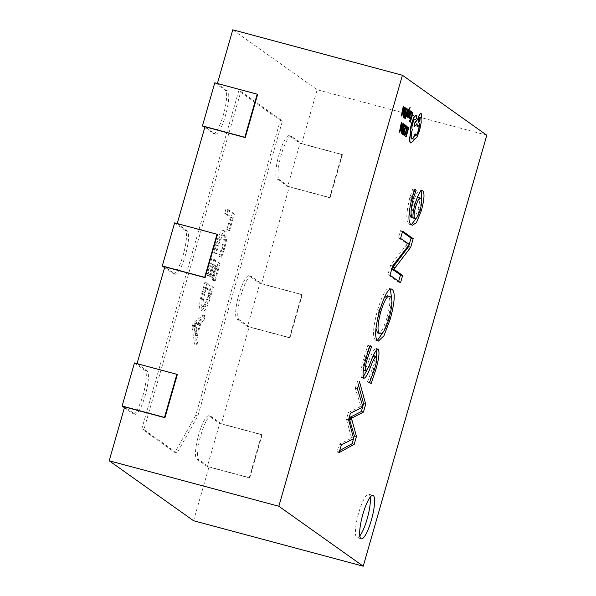 <?xml version="1.0" encoding="UTF-8"?>
<svg xmlns="http://www.w3.org/2000/svg" width="596" height="596" viewBox="0 0 596 596"><rect width="100%" height="100%" fill="white"/><g stroke="black" fill="none" stroke-linecap="round" stroke-linejoin="round"><path stroke-width="0.45" stroke-dasharray="2.98 2.23" d="M217.384 83.5L227.456 90.868A22.484 4.865 -75 0 1 225.497 115.415A22.484 4.865 -75 0 1 215.454 134.137A22.484 4.865 -75 0 1 215.096 133.966L204.972 126.769M214.791 82.807L225.333 90.301A22.484 4.865 -75 0 1 223.373 114.849A22.484 4.865 -75 0 1 213.338 133.571A22.484 4.865 -75 0 1 212.981 133.4L204.748 127.551M177.213 223.567L187.293 230.935A22.484 4.865 -75 0 1 185.334 255.483A22.484 4.865 -75 0 1 175.291 274.205A22.484 4.865 -75 0 1 174.933 274.033L164.809 266.837M174.628 222.874L185.17 230.369A22.484 4.865 -75 0 1 183.21 254.917A22.484 4.865 -75 0 1 173.175 273.639A22.484 4.865 -75 0 1 172.81 273.467L164.585 267.619M137.05 363.635L147.13 371.003A22.484 4.865 -75 0 1 145.171 395.55A22.484 4.865 -75 0 1 135.128 414.272A22.484 4.865 -75 0 1 134.77 414.101L124.646 406.912M134.458 362.942L145.007 370.436A22.484 4.865 -75 0 1 143.047 394.984A22.484 4.865 -75 0 1 133.005 413.706A22.484 4.865 -75 0 1 132.647 413.535L124.422 407.686M370.213 497.153A22.484 4.865 105 0 0 368.723 494.248A22.484 4.865 105 0 0 358.68 512.97A22.484 4.865 105 0 0 357.079 537.689A22.484 4.865 105 0 0 359.828 535.923M218.814 256.124L219.507 256.615L222.464 248.01C225.109 238.177 225.511 232.38 223.686 230.645L225.81 231.211L223.686 230.645C221.474 229.691 218.784 234.377 215.61 244.695L213.681 252.48L214.53 253.076L216.296 245.224C218.725 237.424 220.751 233.997 222.39 234.943C223.858 236.143 223.589 240.538 221.6 248.115L218.814 256.124L221.63 257.189L219.507 256.615M221.63 257.189L224.588 248.577C227.225 238.743 227.635 232.954 225.81 231.211C223.597 230.257 220.9 234.943 217.734 245.261L215.804 253.047L216.653 253.65L218.419 245.79C220.84 237.99 222.874 234.563 224.513 235.509L222.032 234.772L224.513 235.509C225.973 236.716 225.713 241.104 223.724 248.681L221.6 248.115M208.727 295.601L211.245 286.81L204.92 282.31L202.305 291.437C199.429 301.8 198.84 308.162 200.547 310.523L203.05 311.268L200.547 310.523C202.841 311.157 205.568 306.188 208.727 295.601L210.85 296.167L213.368 287.376L211.245 286.81M197.842 415.978L195.719 415.412L280.314 120.414L238.75 90.89L141.803 428.986L174.926 452.513L177.049 453.087L197.842 415.978L282.43 120.988L240.873 91.456L143.927 429.552L177.049 453.087M195.719 415.412L174.926 452.513M192.031 327.249L194.743 344.361L196.099 339.631L195.265 335.101L199.094 321.743L201.753 319.918L203.109 315.187L193.275 322.913L192.031 327.249L194.154 327.815L196.866 344.928L194.743 344.361M212.362 280.008L213.055 280.5L218.032 263.156L211.699 258.664L206.954 275.218L207.646 275.71L211.155 263.492L213.234 264.974L209.956 276.402L210.649 276.894L213.927 265.466L216.095 267.001L212.362 280.008L215.178 281.074L213.055 280.5M226.83 229.549L227.523 230.049L232.269 213.487L225.944 208.995L224.699 213.331L230.332 217.331L226.83 229.549L229.646 230.615L227.523 230.049M193.581 520.74L209.025 466.862L198.9 459.672A22.484 4.865 105 0 1 200.614 435.989A22.484 4.865 105 0 1 210.902 416.403A22.484 4.865 105 0 1 211.26 416.574L221.384 423.763L249.188 326.794L239.063 319.598A22.484 4.865 105 0 1 240.784 295.921A22.484 4.865 105 0 1 251.065 276.328A22.484 4.865 105 0 1 251.423 276.499L261.547 283.696L289.358 186.727L279.226 179.53A22.484 4.865 105 0 1 280.947 155.854A22.484 4.865 105 0 1 291.228 136.261A22.484 4.865 105 0 1 291.586 136.432L301.71 143.629L317.161 89.758L232.775 29.8M301.71 143.629L342.007 154.424L329.648 197.522L289.358 186.727M486.805 135.218L317.161 89.758M221.384 423.763L261.674 434.566L249.314 477.664L209.025 466.862M261.547 283.696L301.837 294.491L289.485 337.589L249.188 326.794M177.168 223.738L217.458 234.541M137.006 363.813L177.295 374.608M217.331 83.671L257.621 94.473M411.367 224.707L409.43 224.282C405.831 222.688 405.973 213.77 409.839 197.544L412.864 188.761L414.98 189.334M412.864 188.761L414.779 189.789M414.019 189.588L411.039 198.23L411.866 198.453M411.039 198.23L409.05 213.04M410.845 217.1L413.013 217.495M410.89 216.922C410.637 213.651 411.315 209.181 412.931 203.519L415.047 204.085M412.931 203.519C415.986 193.596 418.556 189.2 420.642 190.34L421.916 190.683M422.348 190.705L420.225 190.131L421.201 190.966M421.536 199.6L419.264 210.045L420.083 210.261M419.264 210.045L416.559 217.845M409.43 224.282L411.545 224.856M409.839 197.544L411.963 198.11M416.991 198.148L413.564 206.149C411.851 212.549 411.545 216.46 412.641 217.868C414.078 218.844 415.896 215.975 418.087 209.27C419.808 202.595 420.016 198.729 418.712 197.671L418.37 197.5M413.564 206.149L414.429 206.372M418.712 197.671L420.836 198.237M418.087 209.27L420.21 209.844M398.664 281.342L398.441 282.117L387.892 274.622L390.529 265.429L407.247 243.839L398.441 237.834L400.512 230.607L402.635 231.174M400.512 230.607L402.412 231.956M392.004 268.245L391.885 268.654M398.441 282.117L400.564 282.683M387.892 274.622L390.015 275.196M390.529 265.429L392.652 265.995M407.247 243.839L409.37 244.412M409.065 244.226L408.647 244.062M398.441 237.834L400.564 238.4M391.877 300.667L388.138 318.592L388.957 318.808M388.138 318.592L383.705 331.354M377.342 340.465L375.584 340.219L377.7 340.785M375.584 340.219C372.299 337.358 372.969 327.301 377.581 310.039L379.704 310.605M377.581 310.039C382.498 294.141 386.648 287.056 390.03 288.792L390.82 289.008M391.49 289.038L389.367 288.471L390.387 289.105M377.544 332.911C380.024 334.706 383.176 329.648 386.983 317.75C390.32 305.025 390.693 297.821 388.108 296.13L387.46 295.81M384.204 297.769L378.624 311.261L375.927 328.336M378.624 311.261L379.458 311.485M388.108 296.13L390.231 296.696M386.983 317.75L389.106 318.316M376.545 356.684L373.446 369.825L369.013 382.997L371.129 383.563M369.013 382.997L367.464 381.902L369.587 382.468M367.464 381.902L372.515 368.201L374.638 368.768M372.515 368.201C374.474 361.817 375.026 357.689 374.176 355.819L376.292 356.393M372.91 356.646L366.778 370.384M363.091 377.216L361.586 377.715L363.702 378.289M361.586 377.715C360.193 374.4 361.072 367.374 364.216 356.654L366.339 357.22M364.216 356.654L367.896 345.032L370.019 345.606M367.896 345.032L369.781 346.224M369.438 346.134L365.206 358.054L366.041 358.278M365.206 358.054C363.359 364.201 362.8 368.313 363.515 370.392C365.035 369.609 366.838 366.294 368.939 360.468L371.062 361.034M368.939 360.468C371.785 352.795 374.184 348.809 376.128 348.511L377.775 348.951M378.006 348.965L375.882 348.399L376.784 349.584M373.446 369.825L374.266 370.041M339.735 450.524L337.031 452.006L339.288 444.124L350.359 438.798L351.685 438.701L346.447 419.159L348.332 412.588L360.915 406.502L355.298 388.279L357.421 388.853M355.298 388.279L357.376 381.053L359.492 381.626M357.376 381.053L358.494 385.12M362.748 406.599L362.614 407.061M349.189 417.155L349.107 417.841M353.525 438.753L353.406 439.178M337.031 452.006L339.146 452.58M339.288 444.124L341.411 444.69M350.359 438.798L352.482 439.364M350.947 436.749L353.063 437.322M346.447 419.159L348.571 419.726M348.332 412.588L350.455 413.162M359.641 406.725L361.765 407.292M360.915 406.502L363.038 407.075M249.314 477.664L249.739 477.962L262.098 434.864L261.674 434.566M262.098 434.864L219.686 423.495L209.136 416.001A22.484 4.865 105 0 0 208.779 415.829A22.484 4.865 105 0 0 198.498 435.423A22.484 4.865 105 0 0 196.777 459.099L207.326 466.593L219.686 423.495M249.739 477.962L207.326 466.593M289.485 337.589L289.902 337.895L302.261 294.796L301.837 294.491M302.261 294.796L259.849 283.428L249.299 275.933A22.484 4.865 105 0 0 248.942 275.762A22.484 4.865 105 0 0 238.661 295.355A22.484 4.865 105 0 0 236.947 319.031L247.489 326.526L259.849 283.428M289.902 337.895L247.489 326.526M329.648 197.522L330.065 197.82L342.424 154.722L342.007 154.424M342.424 154.722L300.012 143.36L289.47 135.866A22.484 4.865 105 0 0 289.112 135.694A22.484 4.865 105 0 0 278.824 155.28A22.484 4.865 105 0 0 277.11 178.964L287.659 186.459L300.012 143.36M330.065 197.82L287.659 186.459M282.43 120.988L280.314 120.414M240.873 91.456L238.75 90.89M143.927 429.552L141.803 428.986M196.866 344.928L198.222 340.197L196.099 339.631M198.222 340.197L197.388 335.667L195.265 335.101M197.388 335.667L201.21 322.317L199.094 321.743M201.21 322.317L203.877 320.492L201.753 319.918M203.877 320.492L205.233 315.761L203.109 315.187M205.233 315.761L195.399 323.479L193.275 322.913M195.399 323.479L194.154 327.815M200.204 322.913L197.105 333.723L195.585 326.057L200.204 322.913L198.088 322.339L194.989 333.149L193.439 325.595L198.088 322.339M197.105 333.723L194.989 333.149M196.181 325.856L194.058 325.289M195.585 326.057L193.469 325.49M195.555 326.161L193.439 325.595M195.86 326.973L193.737 326.407M213.368 287.376L207.043 282.884L204.92 282.31M207.043 282.884L204.421 292.003L202.305 291.437M204.421 292.003C201.552 302.373 200.964 308.735 202.662 311.09C204.964 311.73 207.691 306.754 210.85 296.167M203.929 306.769C202.476 305.294 202.878 300.526 205.121 292.48L206.492 287.712L211.431 291.22L210.112 295.81C207.684 303.96 205.62 307.618 203.929 306.769L201.806 306.195C200.36 304.72 200.755 299.959 203.005 291.906L204.368 287.145L209.308 290.654L207.997 295.243C205.568 303.394 203.504 307.044 201.806 306.195L203.929 306.769M205.121 292.48L203.005 291.906M206.492 287.712L204.368 287.145M210.112 295.81L207.997 295.243M211.431 291.22L209.308 290.654M215.178 281.074L220.148 263.723L218.032 263.156M220.148 263.723L213.822 259.23L211.699 258.664M213.822 259.23L209.077 275.784L206.954 275.218M209.077 275.784L209.77 276.276L207.646 275.71M209.77 276.276L213.271 264.058L211.155 263.492M213.271 264.058L215.357 265.54L213.234 264.974M215.357 265.54L212.079 276.969L209.956 276.402M212.079 276.969L212.772 277.468L210.649 276.894M212.772 277.468L216.05 266.032L213.927 265.466M216.05 266.032L218.21 267.567L216.095 267.001M218.21 267.567L214.485 280.574M224.588 248.577L222.464 248.01M217.734 245.261L215.61 244.695M215.804 253.047L213.681 252.48M216.653 253.65L214.53 253.076M218.419 245.79L216.296 245.224M223.724 248.681L220.937 256.69M229.646 230.615L234.392 214.061L232.269 213.487M234.392 214.061L228.067 209.561L225.944 208.995M228.067 209.561L226.823 213.897L224.699 213.331M226.823 213.897L232.455 217.898L230.332 217.331M232.455 217.898L228.953 230.123M405.965 136.708L408.61 127.507L407.657 126.836M403.976 135.486L405.027 134.599L406.316 131.209L407.038 127.715L406.777 126.024L406.122 126.203M405.802 127.343L406.45 127.06L405.802 127.343M404.468 134.443L404.013 133.564M404.475 129.466L403.805 129.086M403.328 133.467L402.613 133.05M403.231 134.77L405.876 125.562L404.907 124.877M401.928 133.839L404.282 124.341M403.887 125.346L402.956 125.912L401.995 128.453L401.451 131.187L402.017 132.536M401.875 125.659L401.093 125.197L401.376 122.366M399.67 132.238L402.74 123.342M401.063 126.426L400.438 129.466M411.396 116.809L410.726 116.429M410.249 120.809L409.534 120.392M410.152 122.113L412.797 112.905L411.829 112.219M409.109 118.388L410.048 116.965L409.4 117.464L409.601 115.669L411.106 113.829L411.247 111.623L410.51 112.51L410.577 111.333M411.002 112.942L410.912 112.525L410.517 112.89L410.085 114.797M411.061 112.562L410.726 112.942M409.31 113.814L409.154 112.339L409.72 111.683M409.862 112.532L410.175 110.767M408.342 116.615L407.94 115.855M407.642 116.898L407.835 117.479L408.342 117.211L409.094 113.761M406.397 116.272L408.037 112.547M407.396 116.987L408.774 110.066L409.981 107.183M406.405 113.262L405.734 112.882M405.258 117.263L404.542 116.846M405.168 118.567L407.806 109.359L406.837 108.673M403.857 117.636L406.211 108.137M405.712 109.135L404.885 109.709L403.924 112.249L403.38 114.983L403.946 116.332M403.805 109.455L403.023 108.994L403.306 106.162M401.6 116.034L404.669 107.138M402.993 110.223L402.367 113.262M415.487 119.662L416.462 117.919L416.671 115.624L415.919 115.088M411.821 139.017L411.553 138.928C410.666 137.773 410.853 134.621 412.104 129.474L412 129.399C411.478 128.669 411.635 126.732 412.462 123.581C413.356 120.668 414.153 119.185 414.853 119.133L414.928 119.185M415.688 135.389L415.069 133.862M417.14 126.59C417.781 126.814 418.601 125.659 419.584 123.126L419.614 123.648M413.788 127.045L416.783 124.013M410.435 142.861L412.708 141.401L414.101 138.92L414.354 139.263L416.731 137.169L419.472 130.137L420.977 122.62L420.85 118.753C421.447 115.81 421.469 114.045 420.91 113.441L420.903 113.434M419.852 117.427L419.8 117.375C418.66 118.634 418.176 120.332 418.332 122.478L418.496 122.478M227.456 90.868L225.333 90.301M187.293 230.935L185.17 230.369M147.13 371.003L145.007 370.436M405.898 245.492L408.022 246.059M405.66 242.959L407.776 243.526M360.178 404.744L362.301 405.317M211.26 416.574L209.136 416.001M198.9 459.672L196.777 459.099M251.423 276.499L249.299 275.933M239.063 319.598L236.947 319.031M291.586 136.432L289.47 135.866M279.226 179.53L277.11 178.964M134.77 414.101L132.647 413.535M174.933 274.033L172.81 273.467M215.096 133.966L212.981 133.4M368.723 494.248L372.962 495.388M357.079 537.689L361.318 538.829M412.365 225.258L410.249 224.692M393.822 269.392L391.699 268.826M378.385 341.098L376.262 340.532M363.947 378.4L361.824 377.834M351.513 417.789L349.398 417.215M210.902 416.403L208.779 415.829M251.065 276.328L248.942 275.762M291.228 136.261L289.112 135.694M135.128 414.272L133.005 413.706M175.291 274.205L173.175 273.639M215.454 134.137L213.338 133.571"/><path stroke-width="0.89" d="M371.36 520.107A22.484 4.865 105 0 0 372.962 495.388A22.484 4.865 105 0 0 362.919 514.11A22.484 4.865 105 0 0 361.318 538.829A22.484 4.865 105 0 0 371.36 520.107M359.828 535.923A22.484 4.865 105 0 0 367.121 518.967A22.484 4.865 105 0 0 370.213 497.153M402.419 75.26L278.839 506.242L363.225 566.2L486.805 135.218L402.419 75.26L232.775 29.8L217.384 83.5M164.936 417.707L164.511 417.409L176.87 374.31L177.295 374.608L164.936 417.707L124.646 406.912L109.195 460.782L193.581 520.74L363.225 566.2M205.099 277.639L204.674 277.341L217.033 234.243L217.458 234.541L205.099 277.639L164.809 266.837L137.05 363.635M245.261 137.572L244.844 137.266L257.196 94.168L257.621 94.473L245.261 137.572L204.972 126.769L177.213 223.567M376.292 356.393C374.631 357.429 372.686 361.049 370.474 367.24C367.762 374.526 365.504 378.207 363.702 378.289C362.308 374.966 363.188 367.948 366.339 357.22L370.019 345.606L371.561 346.701L367.33 358.621C365.482 364.767 364.916 368.879 365.639 370.958C367.158 370.176 368.961 366.868 371.062 361.034C373.908 353.361 376.307 349.375 378.251 349.077C379.771 352.243 378.877 359.343 375.569 370.392L371.129 383.563L369.587 382.468L374.638 368.768C376.598 362.383 377.149 358.256 376.292 356.393L374.012 355.752L372.91 356.646M365.639 370.958L363.515 370.392L365.639 370.958M391.825 268.87L395.23 270.204L402.635 275.456L400.564 282.683L390.015 275.196L392.652 265.995L409.37 244.412L400.564 238.4L402.635 231.174L413.184 238.668L410.726 247.243L393.822 269.392M408.647 244.062L409.065 244.226M414.98 189.334L416.142 190.154L413.155 198.796C410.45 210.291 410.383 216.579 412.961 217.667L413.013 217.495C412.76 214.225 413.438 209.755 415.047 204.085C418.101 194.162 420.672 189.766 422.765 190.906C424.769 193.007 424.307 199.578 421.379 210.611L416.433 222.658L412.365 225.258L411.545 224.856C407.955 223.254 408.089 214.337 411.963 198.11L414.98 189.334M422.348 190.705L421.916 190.683M390.261 319.158L383.951 335.779L378.385 341.098L377.7 340.785C374.422 337.932 375.085 327.875 379.704 310.605C384.621 294.707 388.771 287.622 392.146 289.365C395.431 292.115 394.805 302.053 390.261 319.158L388.957 318.808M391.49 289.038L390.82 289.008M357.421 388.853L359.492 381.626L365.713 404.23L363.448 412.112L352.661 417.632L351.312 417.722L356.475 436.421L354.218 444.303L339.146 452.58L341.411 444.69L352.482 439.364L353.808 439.267L348.571 419.726L350.455 413.162L363.038 407.075L357.421 388.853M351.513 417.789L349.301 417.185M278.839 506.242L109.195 460.782M414.779 189.789L416.142 190.154M411.866 198.453L413.155 198.796M409.05 213.04L410.845 217.1L412.961 217.667M421.201 190.966L421.536 199.6M420.083 210.261L421.379 210.611M416.559 217.845L411.367 224.707M412.335 217.495L414.764 218.434C416.202 219.41 418.019 216.549 420.21 209.844C421.931 203.161 422.139 199.295 420.836 198.237L418.37 197.5L416.991 198.148M414.429 206.372L415.688 206.715C413.974 213.122 413.669 217.026 414.764 218.434L412.641 217.868M420.836 198.237C419.48 197.187 417.759 200.01 415.688 206.715M402.412 231.956L411.061 238.102L413.184 238.668M411.061 238.102L409.303 244.241M409.206 244.584L408.603 246.67L410.726 247.243M408.603 246.67L392.838 267.276L394.962 267.842M392.838 267.276L391.639 268.587M391.885 268.654L393.755 269.154M391.572 268.803L400.512 274.89L402.635 275.456M400.512 274.89L398.664 281.342M383.705 331.354L377.342 340.465M390.387 289.105L391.877 300.667M379.458 311.485L380.747 311.835C377.529 324.388 377.164 331.607 379.659 333.477C382.148 335.272 385.292 330.221 389.106 318.316C392.444 305.592 392.816 298.387 390.231 296.696L387.46 295.81L384.204 297.769M377.544 332.911L380.248 333.76L377.544 332.911L375.927 328.336M390.231 296.696C387.765 294.58 384.606 299.624 380.747 311.835M366.778 370.384L363.091 377.216M369.781 346.224L371.561 346.701M366.041 358.278L367.33 358.621M376.784 349.584L376.545 356.684M374.266 370.041L375.569 370.392M358.494 385.12L363.59 403.663L365.713 404.23M363.59 403.663L362.748 406.599M362.614 407.061L361.325 411.545L363.448 412.112M361.325 411.545L350.537 417.058L352.661 417.632M350.537 417.058L349.189 417.155M349.107 417.841L351.126 418.377M349.003 417.811L354.359 435.855L356.475 436.421M354.359 435.855L353.525 438.753M353.406 439.178L352.094 443.737L354.218 444.303M352.094 443.737L339.735 450.524M164.511 417.409L122.106 406.04L134.458 362.942L176.87 374.31M124.422 407.686L122.106 406.04M204.674 277.341L162.268 265.972L174.628 222.874L217.033 234.243M164.585 267.619L162.268 265.972M244.844 137.266L202.431 125.905L214.791 82.807L257.196 94.168M204.748 127.551L202.431 125.905M407.873 126.888L407.359 127.879L408.074 128.393L405.734 136.544L406.181 136.767L408.819 127.566L407.873 126.888L407.359 127.879M407.567 127.939L408.074 128.393M408.282 128.445L405.734 136.544M404.23 133.616L404.192 135.538L405.243 134.659L407.247 127.775L406.986 126.076L406.122 126.203L405.802 127.343L406.651 127.112L406.837 128.408L406.263 131.165L405.28 133.795L404.498 134.465L404.013 133.564L403.656 134.8L404.177 135.538M406.986 126.076L406.338 126.263L406.01 127.395L406.457 127.06M406.777 126.024L406.122 126.203L406.777 126.024M406.442 127.052L406.047 131.105L404.282 134.413M405.116 124.936L404.818 125.98L405.556 126.508L404.662 129.6L404.021 129.146L403.715 130.196L404.364 130.658L403.514 133.601L402.822 133.109L402.516 134.167L403.447 134.823L406.085 125.622L404.907 124.877L404.602 125.927L405.34 126.449L404.475 129.466M404.021 129.146L403.328 133.467M402.822 133.109L402.307 134.107L403.447 134.823M404.773 124.691L403.954 124.229L403 125.078L401.741 128.311L401.078 131.768L401.928 133.839L404.773 124.691M404.282 124.341L403.209 125.13L401.957 128.371L401.294 131.828L402.136 133.899M402.017 132.536L404.028 125.518L403.172 125.972L402.211 128.512L401.667 131.239L402.211 132.67L404.244 125.577L403.887 125.346M401.585 122.426L399.633 132.118L403.209 123.581L402.054 125.793L401.309 125.257L401.846 122.612L401.376 122.366L399.424 132.059L399.886 132.297M401.682 126.777L401.078 126.345L400.102 131.031L401.682 126.777L401.063 126.426M402.956 123.394L401.875 125.659M400.438 129.466L401.473 126.717M412.037 112.279L411.739 113.322L412.469 113.851L411.583 116.943L410.942 116.488L410.637 117.539L411.285 118.001L410.435 120.943L409.743 120.452L409.437 121.509L410.368 122.165L413.006 112.964L411.829 112.219L411.523 113.27L412.261 113.791L411.396 116.809M410.942 116.488L410.249 120.809M409.743 120.452L409.228 121.45L410.368 122.165M411.456 111.675L410.726 112.569L410.786 111.385L409.325 118.44L410.264 117.025L409.616 117.524L409.817 115.728L411.315 113.881L411.605 112.406L411.456 111.675L410.964 111.713M410.786 111.385L409.363 115.557L409.109 118.388L409.944 118.142M410.763 114.603L411.128 112.584L410.07 114.849L410.763 114.603L410.912 112.525M411.061 112.562L410.726 112.942M409.109 118.388L409.728 118.09L409.109 118.388M410.264 117.025L409.4 117.464M410.085 114.797L410.547 114.544M410.07 112.592L410.413 111.4L410.175 110.767L409.653 111.02L408.863 113.478L408.841 115.907L408.342 116.615L408.148 115.907L407.828 117.032L408.051 117.539L408.558 117.27L409.102 115.967L409.363 112.391L409.884 111.69L410.07 112.592L409.675 111.638M410.175 110.767L409.437 110.968L408.886 112.286L408.752 115.207L408.126 116.563M409.966 110.707L409.437 110.968L409.966 110.707M408.148 115.907L407.642 116.898M407.828 117.032L407.835 117.479L408.558 117.27M408.439 111.683L407.612 117.039L408.983 110.126L410.19 107.235L406.159 116.108L406.606 116.332L408.364 111.668M408.037 112.547L407.142 116.809L407.612 117.039M410.19 107.235L408.916 108.956L406.159 116.108M407.046 108.733L406.748 109.776L407.485 110.305L406.591 113.396L405.95 112.942L405.645 113.992L406.293 114.454L405.444 117.397L404.751 116.905L404.446 117.963L405.377 118.619L408.014 109.418L406.837 108.673L406.532 109.724L407.269 110.245L406.405 113.262M405.95 112.942L405.258 117.263M404.751 116.905L404.237 117.904L405.377 118.619M406.703 108.487L405.883 108.025L404.93 108.874L403.671 112.108L403.008 115.564L403.857 117.636L406.703 108.487M406.211 108.137L405.138 108.926L403.887 112.167L403.224 115.624L404.066 117.695M405.712 109.135L404.14 112.309L403.596 115.035L404.14 116.466L406.174 109.373L405.816 109.142M403.946 116.332L405.705 109.135M403.514 106.222L401.562 115.915L405.138 107.377L403.984 109.59L403.239 109.053L403.775 106.408L403.306 106.162L401.354 115.855L401.816 116.093M403.619 110.573L403.008 110.141L402.032 114.827L403.619 110.573L402.993 110.223M404.885 107.191L403.805 109.455M402.367 113.262L403.403 110.513M416.127 115.147L413.907 117.203L411.65 123.081C410.502 127.365 410.108 130.517 410.465 132.558L409.675 138.22C409.541 140.79 409.795 142.34 410.435 142.861L412.916 141.461L414.309 138.98L414.563 139.315L416.939 137.222L419.681 130.196L421.186 122.679L421.067 118.805C421.655 115.87 421.677 114.097 421.126 113.493C420.232 113.322 419.182 115.199 417.967 119.126L414.592 123.35L413.997 127.097L417.029 123.737L417.349 126.65C417.997 126.866 418.809 125.711 419.793 123.186L418.839 129.749C417.617 133.675 416.567 135.553 415.68 135.381L415.285 133.921C413.862 137.639 412.693 139.33 411.762 138.98C410.882 137.832 411.061 134.681 412.313 129.526L412.216 129.451C411.687 128.729 411.843 126.792 412.678 123.64C413.564 120.727 414.362 119.245 415.062 119.193L415.695 119.721L416.678 117.978L416.887 115.684L416.127 115.147L414.123 117.263L411.866 123.141C410.718 127.417 410.316 130.576 410.674 132.617L409.884 138.279C409.75 140.85 410.011 142.392 410.651 142.913L410.771 142.988M414.101 138.92L414.637 139.36M414.928 119.185L415.554 119.684M419.919 117.405L420.009 117.427C418.876 118.686 418.385 120.392 418.548 122.53C419.673 121.286 420.165 119.587 420.009 117.427L419.964 117.412M415.285 133.921L415.069 133.862C413.654 137.579 412.484 139.27 411.553 138.928M419.584 123.126L418.623 129.69C417.409 133.623 416.358 135.501 415.464 135.329M416.82 123.685L417.14 126.59M420.91 113.441C420.024 113.262 418.973 115.14 417.751 119.073L414.384 123.29L413.997 127.097M418.332 122.478C419.465 121.234 419.949 119.528 419.8 117.375M393.114 269.63L395.23 270.204M368.633 366.749L370.474 367.24M349.807 419.547L351.931 420.113"/></g></svg>

